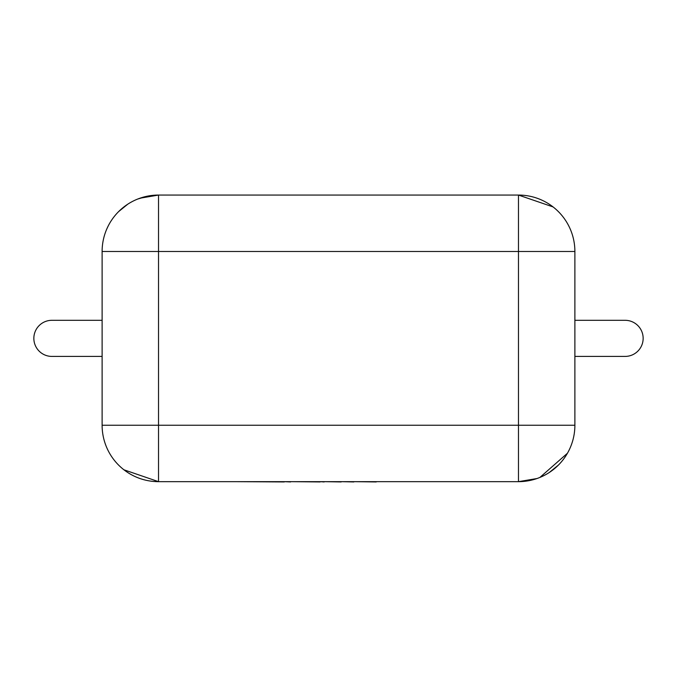 <?xml version="1.0" encoding="UTF-8"?>
<svg xmlns="http://www.w3.org/2000/svg" width="677" height="677" viewBox="0 0 677 677"><rect width="100%" height="100%" fill="white"/><g stroke="black" fill="none" stroke-linecap="round" stroke-linejoin="round"><path stroke-width="1.02" d="M376.234 481.66L440.49 481.66M376.234 481.939L353.851 481.66M353.851 481.939L341.208 481.66M341.208 481.939L324.165 481.66M324.165 481.939L320.17 481.66M320.17 481.939L290.594 481.66M290.594 481.939L284.289 481.66M284.289 481.939L236.095 481.66M574.883 320.306L625.099 320.306A18.051 18.051 -90 0 1 643.15 338.356A18.051 18.051 -90 0 1 625.099 356.415A18.051 18.051 -90 0 0 643.15 338.356A18.051 18.051 -90 0 0 625.099 320.306M574.883 356.415L625.099 356.415M102.117 356.415L51.901 356.415A18.051 18.051 -90 0 1 33.85 338.356A18.051 18.051 -90 0 1 51.901 320.306L102.117 320.306M158.528 481.66L158.528 425.241L102.117 425.241A56.419 56.419 0 0 0 158.528 481.66A56.419 56.419 0 0 1 102.117 425.241L102.117 251.48A56.419 56.419 0 0 1 158.528 195.061L518.472 195.061L518.472 251.48L158.528 251.48L158.528 425.241L518.472 425.241L518.472 251.48L574.883 251.48L574.883 425.241A56.419 56.419 0 0 1 518.472 481.66L158.528 481.66L123.925 469.796M158.528 195.061L158.528 251.48L102.117 251.48A56.419 56.419 0 0 1 158.528 195.061L140.004 198.192M120.675 209.65L119.77 210.479M108.015 226.363L106.873 228.809M553.075 206.925L518.472 195.061A56.419 56.419 0 0 1 574.883 251.48A56.419 56.419 0 0 0 518.472 195.061M518.472 481.66A56.419 56.419 0 0 0 574.883 425.241L518.472 425.241L518.472 481.66L536.996 478.529M539.916 477.42L567.436 453.251M127.674 204.259L118.636 211.588M148.102 196.051L137.761 199.021M549.326 472.453L558.364 465.133"/></g></svg>
